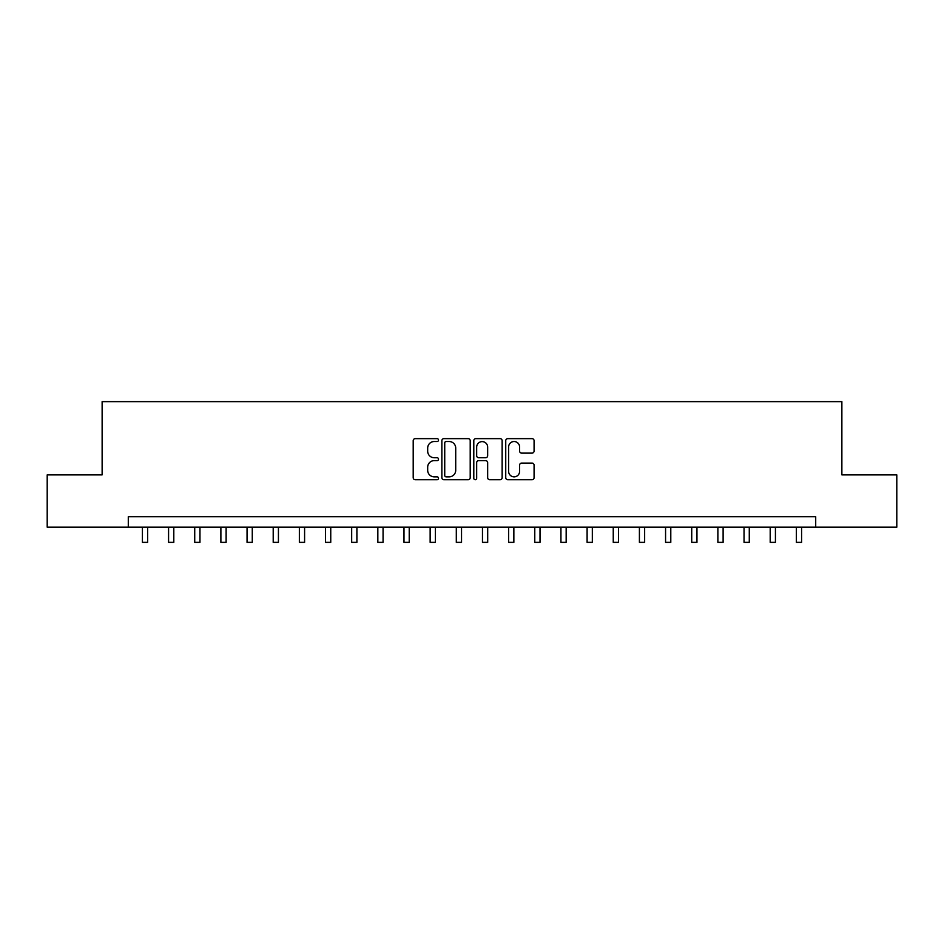 <?xml version="1.0" encoding="UTF-8"?>
<svg xmlns="http://www.w3.org/2000/svg" width="944" height="944" viewBox="0 0 944 944"><rect width="100%" height="100%" fill="white"/><g stroke="black" fill="none" stroke-linecap="round" stroke-linejoin="round"><path stroke-width="1.42" d="M438.523 440.081A1.44 1.44 0 0 0 437.084 438.641L415.254 438.641A2.053 2.053 0 0 0 413.201 440.695L413.201 477.664A2.053 2.053 0 0 0 415.254 479.729L437.084 479.729A1.44 1.44 0 0 0 438.523 478.289A1.44 1.44 0 0 0 437.084 476.85L434.252 476.85A6.573 6.573 0 0 1 427.679 470.277L427.679 467.197A6.573 6.573 0 0 1 434.252 460.625L437.084 460.625A1.44 1.44 0 0 0 438.523 459.185A1.44 1.44 0 0 0 437.084 457.746L434.252 457.746A6.573 6.573 0 0 1 427.679 451.173L427.679 448.093A6.573 6.573 0 0 1 434.252 441.521L437.084 441.521A1.44 1.44 0 0 0 438.523 440.081M532.027 453.12A2.053 2.053 0 0 0 534.08 451.067L534.08 440.695A2.053 2.053 0 0 0 532.027 438.641L507.789 438.641A2.053 2.053 0 0 0 505.736 440.695L505.736 477.664A2.053 2.053 0 0 0 507.789 479.729L532.027 479.729A2.053 2.053 0 0 0 534.08 477.664L534.08 465.144A2.053 2.053 0 0 0 532.027 463.091L521.654 463.091A2.053 2.053 0 0 0 519.601 465.144L519.601 471.351A5.499 5.499 0 0 1 514.102 476.85A5.499 5.499 0 0 1 508.615 471.351L508.615 447.008A5.499 5.499 0 0 1 514.102 441.521A5.499 5.499 0 0 1 519.601 447.008L519.601 451.067A2.053 2.053 0 0 0 521.654 453.12L532.027 453.12M128.29 527.189L47.2 527.189L47.2 474.879L102.129 474.879L102.129 401.637L841.871 401.637L841.871 474.879L896.8 474.879L896.8 527.189L815.71 527.189L815.71 516.734L128.29 516.734L128.29 527.189L815.71 527.189M470.206 440.695A2.053 2.053 0 0 0 468.153 438.641L443.916 438.641A2.053 2.053 0 0 0 441.863 440.695L441.863 477.664A2.053 2.053 0 0 0 443.916 479.729L468.153 479.729A2.053 2.053 0 0 0 470.206 477.664L470.206 440.695M475.847 438.641L500.084 438.641A2.053 2.053 0 0 1 502.137 440.695L502.137 477.664A2.053 2.053 0 0 1 500.084 479.729L489.712 479.729A2.053 2.053 0 0 1 487.659 477.664L487.659 462.678A2.053 2.053 0 0 0 485.605 460.625L478.726 460.625A2.053 2.053 0 0 0 476.673 462.678L476.673 478.289A1.44 1.44 0 0 1 475.233 479.729A1.44 1.44 0 0 1 473.794 478.289L473.794 440.695A2.053 2.053 0 0 1 475.847 438.641M446.17 441.521A1.44 1.44 0 0 0 444.73 442.96L444.73 475.41A1.44 1.44 0 0 0 446.17 476.85L449.143 476.85A6.573 6.573 0 0 0 455.716 470.277L455.716 448.093A6.573 6.573 0 0 0 449.143 441.521L446.17 441.521M487.659 447.114A5.499 5.499 0 0 0 482.172 441.615A5.499 5.499 0 0 0 476.673 447.114L476.673 455.692A2.053 2.053 0 0 0 478.726 457.746L485.605 457.746A2.053 2.053 0 0 0 487.659 455.692L487.659 447.114M142.414 527.189L142.414 542.363L147.642 542.363L147.642 527.189M168.575 527.189L168.575 542.363L173.802 542.363L173.802 527.189M194.724 527.189L194.724 542.363L199.963 542.363L199.963 527.189M220.884 527.189L220.884 542.363L226.123 542.363L226.123 527.189M247.045 527.189L247.045 542.363L252.272 542.363L252.272 527.189M273.205 527.189L273.205 542.363L278.433 542.363L278.433 527.189M299.354 527.189L299.354 542.363L304.593 542.363L304.593 527.189M325.515 527.189L325.515 542.363L330.754 542.363L330.754 527.189M351.675 527.189L351.675 542.363L356.903 542.363L356.903 527.189M377.836 527.189L377.836 542.363L383.063 542.363L383.063 527.189M403.985 527.189L403.985 542.363L409.224 542.363L409.224 527.189M430.145 527.189L430.145 542.363L435.385 542.363L435.385 527.189M456.306 527.189L456.306 542.363L461.533 542.363L461.533 527.189M482.467 527.189L482.467 542.363L487.694 542.363L487.694 527.189M508.615 527.189L508.615 542.363L513.855 542.363L513.855 527.189M534.776 527.189L534.776 542.363L540.015 542.363L540.015 527.189M560.937 527.189L560.937 542.363L566.164 542.363L566.164 527.189M587.097 527.189L587.097 542.363L592.325 542.363L592.325 527.189M613.246 527.189L613.246 542.363L618.485 542.363L618.485 527.189M639.407 527.189L639.407 542.363L644.646 542.363L644.646 527.189M665.567 527.189L665.567 542.363L670.795 542.363L670.795 527.189M691.728 527.189L691.728 542.363L696.955 542.363L696.955 527.189M717.877 527.189L717.877 542.363L723.116 542.363L723.116 527.189M744.037 527.189L744.037 542.363L749.276 542.363L749.276 527.189M770.198 527.189L770.198 542.363L775.425 542.363L775.425 527.189M796.358 527.189L796.358 542.363L801.586 542.363L801.586 527.189"/></g></svg>
